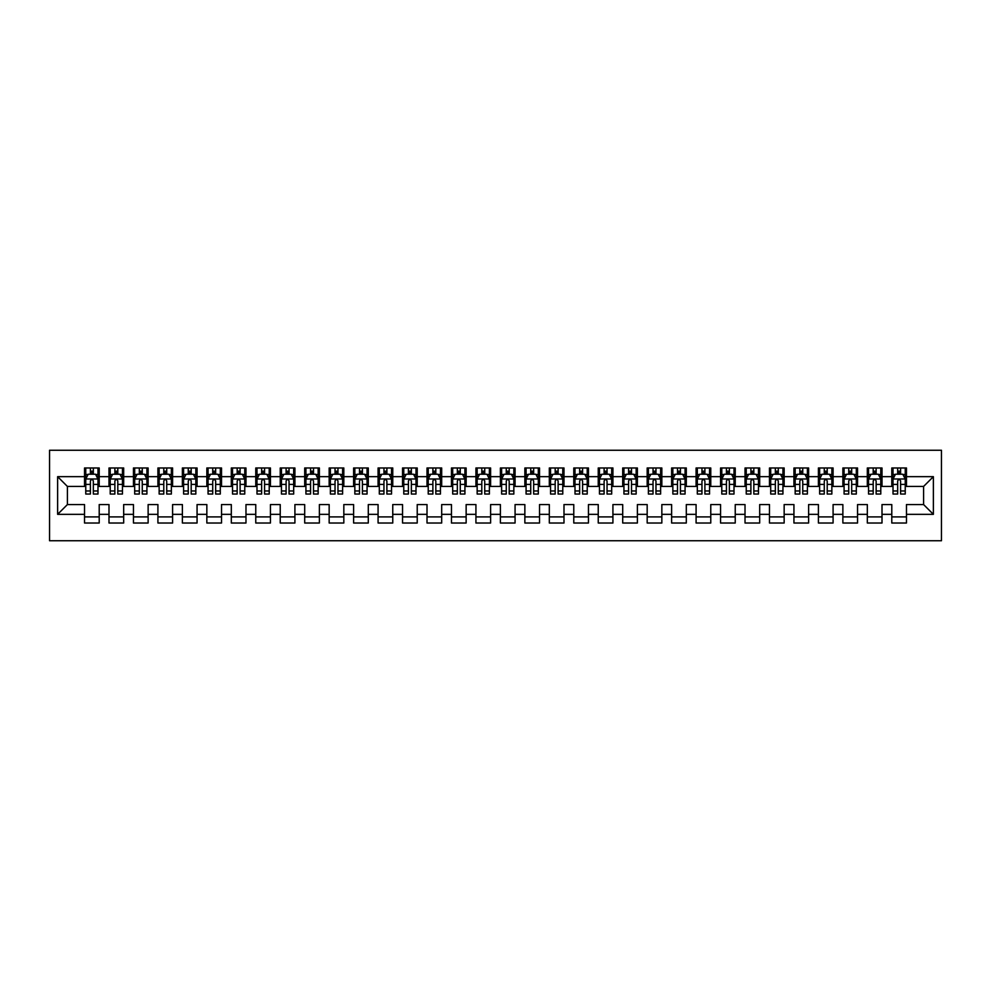 <?xml version="1.0" encoding="UTF-8"?>
<svg xmlns="http://www.w3.org/2000/svg" width="991" height="991" viewBox="0 0 991 991"><rect width="100%" height="100%" fill="white"/><g stroke="black" fill="none" stroke-linecap="round" stroke-linejoin="round"><path stroke-width="1.49" d="M49.55 540.752L941.45 540.752L941.45 450.248L49.55 450.248L49.55 540.752M57.627 514.341L57.627 476.659L84.532 476.659L84.532 486.445L67.413 486.445L67.413 504.555L57.627 514.341L84.532 514.341L84.532 523.025L99.211 523.025L99.211 514.341L108.998 514.341L108.998 523.025L123.677 523.025L123.677 514.341L133.451 514.341L133.451 523.025L148.13 523.025L148.13 514.341L157.916 514.341L157.916 523.025L172.595 523.025L172.595 514.341L182.381 514.341L182.381 523.025L197.06 523.025L197.06 514.341L206.846 514.341L206.846 523.025L221.526 523.025L221.526 514.341L231.312 514.341L231.312 523.025L245.979 523.025L245.979 514.341L255.765 514.341L255.765 523.025L270.444 523.025L270.444 514.341L280.23 514.341L280.23 523.025L294.909 523.025L294.909 514.341L304.695 514.341L304.695 523.025L319.375 523.025L319.375 514.341L329.161 514.341L329.161 523.025L343.827 523.025L343.827 514.341L353.614 514.341L353.614 523.025L368.293 523.025L368.293 514.341L378.079 514.341L378.079 523.025L392.758 523.025L392.758 514.341L402.544 514.341L402.544 523.025L417.223 523.025L417.223 514.341L427.01 514.341L427.01 523.025L441.689 523.025L441.689 514.341L451.462 514.341L451.462 523.025L466.142 523.025L466.142 514.341L475.928 514.341L475.928 523.025L490.607 523.025L490.607 514.341L500.393 514.341L500.393 523.025L515.072 523.025L515.072 514.341L524.858 514.341L524.858 523.025L539.538 523.025L539.538 514.341L549.311 514.341L549.311 523.025L563.99 523.025L563.99 514.341L573.777 514.341L573.777 523.025L588.456 523.025L588.456 514.341L598.242 514.341L598.242 523.025L612.921 523.025L612.921 514.341L622.707 514.341L622.707 523.025L637.386 523.025L637.386 514.341L647.173 514.341L647.173 523.025L661.839 523.025L661.839 514.341L671.625 514.341L671.625 523.025L686.305 523.025L686.305 514.341L696.091 514.341L696.091 523.025L710.77 523.025L710.77 514.341L720.556 514.341L720.556 523.025L735.235 523.025L735.235 514.341L745.021 514.341L745.021 523.025L759.688 523.025L759.688 514.341L769.474 514.341L769.474 523.025L784.154 523.025L784.154 514.341L793.94 514.341L793.94 523.025L808.619 523.025L808.619 514.341L818.405 514.341L818.405 523.025L833.084 523.025L833.084 514.341L842.87 514.341L842.87 523.025L857.549 523.025L857.549 514.341L867.323 514.341L867.323 523.025L882.002 523.025L882.002 514.341L891.789 514.341L891.789 523.025L906.468 523.025L906.468 504.555L923.587 504.555L923.587 486.445L906.468 486.445L906.468 476.659L933.373 476.659L933.373 514.341L906.468 514.341M906.468 476.659L906.468 467.975L891.789 467.975L891.789 476.659L882.002 476.659L882.002 467.975L867.323 467.975L867.323 476.659L857.549 476.659L857.549 467.975L842.87 467.975L842.87 476.659L833.084 476.659L833.084 467.975L818.405 467.975L818.405 476.659L808.619 476.659L808.619 467.975L793.94 467.975L793.94 476.659L784.154 476.659L784.154 467.975L769.474 467.975L769.474 476.659L759.688 476.659L759.688 467.975L745.021 467.975L745.021 476.659L735.235 476.659L735.235 467.975L720.556 467.975L720.556 476.659L710.77 476.659L710.77 467.975L696.091 467.975L696.091 476.659L686.305 476.659L686.305 467.975L671.625 467.975L671.625 476.659L661.839 476.659L661.839 467.975L647.173 467.975L647.173 476.659L637.386 476.659L637.386 467.975L622.707 467.975L622.707 476.659L612.921 476.659L612.921 467.975L598.242 467.975L598.242 476.659L588.456 476.659L588.456 467.975L573.777 467.975L573.777 476.659L563.99 476.659L563.99 467.975L549.311 467.975L549.311 476.659L539.538 476.659L539.538 467.975L524.858 467.975L524.858 476.659L515.072 476.659L515.072 467.975L500.393 467.975L500.393 476.659L490.607 476.659L490.607 467.975L475.928 467.975L475.928 476.659L466.142 476.659L466.142 467.975L451.462 467.975L451.462 476.659L441.689 476.659L441.689 467.975L427.01 467.975L427.01 476.659L417.223 476.659L417.223 467.975L402.544 467.975L402.544 476.659L392.758 476.659L392.758 467.975L378.079 467.975L378.079 476.659L368.293 476.659L368.293 467.975L353.614 467.975L353.614 476.659L343.827 476.659L343.827 467.975L329.161 467.975L329.161 476.659L319.375 476.659L319.375 467.975L304.695 467.975L304.695 476.659L294.909 476.659L294.909 467.975L280.23 467.975L280.23 476.659L270.444 476.659L270.444 467.975L255.765 467.975L255.765 476.659L245.979 476.659L245.979 467.975L231.312 467.975L231.312 476.659L221.526 476.659L221.526 467.975L206.846 467.975L206.846 476.659L197.06 476.659L197.06 467.975L182.381 467.975L182.381 476.659L172.595 476.659L172.595 467.975L157.916 467.975L157.916 476.659L148.13 476.659L148.13 467.975L133.451 467.975L133.451 476.659L123.677 476.659L123.677 467.975L108.998 467.975L108.998 476.659L99.211 476.659L99.211 467.975L84.532 467.975L84.532 476.659M882.002 514.341L882.002 504.555L891.789 504.555L891.789 514.341M933.373 476.659L923.587 486.445M857.549 514.341L857.549 504.555L867.323 504.555L867.323 514.341M891.789 476.659L891.789 486.445L882.002 486.445L882.002 476.659M833.084 514.341L833.084 504.555L842.87 504.555L842.87 514.341M867.323 476.659L867.323 486.445L857.549 486.445L857.549 476.659M808.619 514.341L808.619 504.555L818.405 504.555L818.405 514.341M842.87 476.659L842.87 486.445L833.084 486.445L833.084 476.659M784.154 514.341L784.154 504.555L793.94 504.555L793.94 514.341M818.405 476.659L818.405 486.445L808.619 486.445L808.619 476.659M759.688 514.341L759.688 504.555L769.474 504.555L769.474 514.341M793.94 476.659L793.94 486.445L784.154 486.445L784.154 476.659M735.235 514.341L735.235 504.555L745.021 504.555L745.021 514.341M769.474 476.659L769.474 486.445L759.688 486.445L759.688 476.659M710.77 514.341L710.77 504.555L720.556 504.555L720.556 514.341M745.021 476.659L745.021 486.445L735.235 486.445L735.235 476.659M686.305 514.341L686.305 504.555L696.091 504.555L696.091 514.341M720.556 476.659L720.556 486.445L710.77 486.445L710.77 476.659M661.839 514.341L661.839 504.555L671.625 504.555L671.625 514.341M696.091 476.659L696.091 486.445L686.305 486.445L686.305 476.659M637.386 514.341L637.386 504.555L647.173 504.555L647.173 514.341M671.625 476.659L671.625 486.445L661.839 486.445L661.839 476.659M612.921 514.341L612.921 504.555L622.707 504.555L622.707 514.341M647.173 476.659L647.173 486.445L637.386 486.445L637.386 476.659M588.456 514.341L588.456 504.555L598.242 504.555L598.242 514.341M622.707 476.659L622.707 486.445L612.921 486.445L612.921 476.659M563.99 514.341L563.99 504.555L573.777 504.555L573.777 514.341M598.242 476.659L598.242 486.445L588.456 486.445L588.456 476.659M539.538 514.341L539.538 504.555L549.311 504.555L549.311 514.341M573.777 476.659L573.777 486.445L563.99 486.445L563.99 476.659M515.072 514.341L515.072 504.555L524.858 504.555L524.858 514.341M549.311 476.659L549.311 486.445L539.538 486.445L539.538 476.659M490.607 514.341L490.607 504.555L500.393 504.555L500.393 514.341M524.858 476.659L524.858 486.445L515.072 486.445L515.072 476.659M466.142 514.341L466.142 504.555L475.928 504.555L475.928 514.341M500.393 476.659L500.393 486.445L490.607 486.445L490.607 476.659M441.689 514.341L441.689 504.555L451.462 504.555L451.462 514.341M475.928 476.659L475.928 486.445L466.142 486.445L466.142 476.659M417.223 514.341L417.223 504.555L427.01 504.555L427.01 514.341M451.462 476.659L451.462 486.445L441.689 486.445L441.689 476.659M392.758 514.341L392.758 504.555L402.544 504.555L402.544 514.341M427.01 476.659L427.01 486.445L417.223 486.445L417.223 476.659M368.293 514.341L368.293 504.555L378.079 504.555L378.079 514.341M402.544 476.659L402.544 486.445L392.758 486.445L392.758 476.659M343.827 514.341L343.827 504.555L353.614 504.555L353.614 514.341M378.079 476.659L378.079 486.445L368.293 486.445L368.293 476.659M319.375 514.341L319.375 504.555L329.161 504.555L329.161 514.341M353.614 476.659L353.614 486.445L343.827 486.445L343.827 476.659M294.909 514.341L294.909 504.555L304.695 504.555L304.695 514.341M329.161 476.659L329.161 486.445L319.375 486.445L319.375 476.659M270.444 514.341L270.444 504.555L280.23 504.555L280.23 514.341M304.695 476.659L304.695 486.445L294.909 486.445L294.909 476.659M245.979 514.341L245.979 504.555L255.765 504.555L255.765 514.341M280.23 476.659L280.23 486.445L270.444 486.445L270.444 476.659M221.526 514.341L221.526 504.555L231.312 504.555L231.312 514.341M255.765 476.659L255.765 486.445L245.979 486.445L245.979 476.659M197.06 514.341L197.06 504.555L206.846 504.555L206.846 514.341M231.312 476.659L231.312 486.445L221.526 486.445L221.526 476.659M172.595 514.341L172.595 504.555L182.381 504.555L182.381 514.341M206.846 476.659L206.846 486.445L197.06 486.445L197.06 476.659M148.13 514.341L148.13 504.555L157.916 504.555L157.916 514.341M182.381 476.659L182.381 486.445L172.595 486.445L172.595 476.659M123.677 514.341L123.677 504.555L133.451 504.555L133.451 514.341M157.916 476.659L157.916 486.445L148.13 486.445L148.13 476.659M99.211 514.341L99.211 504.555L108.998 504.555L108.998 514.341M133.451 476.659L133.451 486.445L123.677 486.445L123.677 476.659M67.413 504.555L84.532 504.555L84.532 514.341M108.998 476.659L108.998 486.445L99.211 486.445L99.211 476.659M891.789 474.094L893.015 474.094M905.241 474.094L906.468 474.094M867.323 474.094L868.55 474.094M880.788 474.094L882.002 474.094M842.87 474.094L844.084 474.094M856.323 474.094L857.549 474.094M818.405 474.094L819.631 474.094M831.858 474.094L833.084 474.094M793.94 474.094L795.166 474.094M807.392 474.094L808.619 474.094M769.474 474.094L770.701 474.094M782.94 474.094L784.154 474.094M745.021 474.094L746.235 474.094M758.474 474.094L759.688 474.094M720.556 474.094L721.782 474.094M734.009 474.094L735.235 474.094M696.091 474.094L697.317 474.094M709.544 474.094L710.77 474.094M671.625 474.094L672.852 474.094M685.078 474.094L686.305 474.094M647.173 474.094L648.387 474.094M660.625 474.094L661.839 474.094M622.707 474.094L623.934 474.094M636.16 474.094L637.386 474.094M598.242 474.094L599.468 474.094M611.695 474.094L612.921 474.094M573.777 474.094L575.003 474.094M587.229 474.094L588.456 474.094M549.311 474.094L550.538 474.094M562.777 474.094L563.99 474.094M524.858 474.094L526.072 474.094M538.311 474.094L539.538 474.094M500.393 474.094L501.619 474.094M513.846 474.094L515.072 474.094M475.928 474.094L477.154 474.094M489.381 474.094L490.607 474.094M451.462 474.094L452.689 474.094M464.928 474.094L466.142 474.094M427.01 474.094L428.223 474.094M440.462 474.094L441.689 474.094M402.544 474.094L403.771 474.094M415.997 474.094L417.223 474.094M378.079 474.094L379.305 474.094M391.532 474.094L392.758 474.094M353.614 474.094L354.84 474.094M367.066 474.094L368.293 474.094M329.161 474.094L330.375 474.094M342.613 474.094L343.827 474.094M304.695 474.094L305.922 474.094M318.148 474.094L319.375 474.094M280.23 474.094L281.456 474.094M293.683 474.094L294.909 474.094M255.765 474.094L256.991 474.094M269.218 474.094L270.444 474.094M231.312 474.094L232.526 474.094M244.765 474.094L245.979 474.094M206.846 474.094L208.06 474.094M220.299 474.094L221.526 474.094M182.381 474.094L183.608 474.094M195.834 474.094L197.06 474.094M157.916 474.094L159.142 474.094M171.369 474.094L172.595 474.094M133.451 474.094L134.677 474.094M146.916 474.094L148.13 474.094M108.998 474.094L110.212 474.094M122.45 474.094L123.677 474.094M84.532 474.094L85.759 474.094M97.985 474.094L99.211 474.094M84.532 516.906L99.211 516.906M108.998 516.906L123.677 516.906M133.451 516.906L148.13 516.906M157.916 516.906L172.595 516.906M182.381 516.906L197.06 516.906M206.846 516.906L221.526 516.906M231.312 516.906L245.979 516.906M255.765 516.906L270.444 516.906M280.23 516.906L294.909 516.906M304.695 516.906L319.375 516.906M329.161 516.906L343.827 516.906M353.614 516.906L368.293 516.906M378.079 516.906L392.758 516.906M402.544 516.906L417.223 516.906M427.01 516.906L441.689 516.906M451.462 516.906L466.142 516.906M475.928 516.906L490.607 516.906M500.393 516.906L515.072 516.906M524.858 516.906L539.538 516.906M549.311 516.906L563.99 516.906M573.777 516.906L588.456 516.906M598.242 516.906L612.921 516.906M622.707 516.906L637.386 516.906M647.173 516.906L661.839 516.906M671.625 516.906L686.305 516.906M696.091 516.906L710.77 516.906M720.556 516.906L735.235 516.906M745.021 516.906L759.688 516.906M769.474 516.906L784.154 516.906M793.94 516.906L808.619 516.906M818.405 516.906L833.084 516.906M842.87 516.906L857.549 516.906M867.323 516.906L882.002 516.906M891.789 516.906L906.468 516.906M57.627 476.659L67.413 486.445M923.587 504.555L933.373 514.341M93.34 471.159L90.404 471.159M97.985 490.966L93.34 490.966L93.34 494.038L97.985 494.038L97.985 479.111L95.545 474.218L88.199 474.218L85.759 479.111L85.759 494.038L90.404 494.038L90.404 490.966L85.759 490.966M85.759 479.111L85.759 467.975M97.985 479.111L97.985 467.975M90.404 474.218L90.404 467.975M93.34 467.975L93.34 474.218M93.34 490.966L93.34 480.945C92.361 479.062 91.383 479.062 90.404 480.945L90.404 490.966M93.34 474.094L90.404 474.094M117.805 471.159L114.869 471.159M122.45 490.966L117.805 490.966L117.805 494.038L122.45 494.038L122.45 479.111L119.998 474.218L112.664 474.218L110.212 479.111L110.212 494.038L114.869 494.038L114.869 490.966L110.212 490.966M110.212 479.111L110.212 467.975M122.45 479.111L122.45 467.975M114.869 474.218L114.869 467.975M117.805 467.975L117.805 474.218M117.805 490.966L117.805 480.945C116.827 479.062 115.848 479.062 114.869 480.945L114.869 490.966M117.805 474.094L114.869 474.094M142.258 471.159L139.322 471.159M146.916 490.966L142.258 490.966L142.258 494.038L146.916 494.038L146.916 479.111L144.463 474.218L137.13 474.218L134.677 479.111L134.677 494.038L139.322 494.038L139.322 490.966L134.677 490.966M134.677 479.111L134.677 467.975M146.916 479.111L146.916 467.975M139.322 474.218L139.322 467.975M142.258 467.975L142.258 474.218M142.258 490.966L142.258 480.945C141.279 479.062 140.301 479.062 139.322 480.945L139.322 490.966M142.258 474.094L139.322 474.094M166.723 471.159L163.788 471.159M171.369 490.966L166.723 490.966L166.723 494.038L171.369 494.038L171.369 479.111L168.928 474.218L161.583 474.218L159.142 479.111L159.142 494.038L163.788 494.038L163.788 490.966L159.142 490.966M159.142 479.111L159.142 467.975M171.369 479.111L171.369 467.975M163.788 474.218L163.788 467.975M166.723 467.975L166.723 474.218M166.723 490.966L166.723 480.945C165.745 479.062 164.766 479.062 163.788 480.945L163.788 490.966M166.723 474.094L163.788 474.094M191.189 471.159L188.253 471.159M195.834 490.966L191.189 490.966L191.189 494.038L195.834 494.038L195.834 479.111L193.394 474.218L186.048 474.218L183.608 479.111L183.608 494.038L188.253 494.038L188.253 490.966L183.608 490.966M183.608 479.111L183.608 467.975M195.834 479.111L195.834 467.975M188.253 474.218L188.253 467.975M191.189 467.975L191.189 474.218M191.189 490.966L191.189 480.945C190.21 479.062 189.231 479.062 188.253 480.945L188.253 490.966M191.189 474.094L188.253 474.094M215.654 471.159L212.718 471.159M220.299 490.966L215.654 490.966L215.654 494.038L220.299 494.038L220.299 479.111L217.847 474.218L210.513 474.218L208.06 479.111L208.06 494.038L212.718 494.038L212.718 490.966L208.06 490.966M208.06 479.111L208.06 467.975M220.299 479.111L220.299 467.975M212.718 474.218L212.718 467.975M215.654 467.975L215.654 474.218M215.654 490.966L215.654 480.945C214.675 479.062 213.697 479.062 212.718 480.945L212.718 490.966M215.654 474.094L212.718 474.094M240.107 471.159L237.171 471.159M244.765 490.966L240.107 490.966L240.107 494.038L244.765 494.038L244.765 479.111L242.312 474.218L234.978 474.218L232.526 479.111L232.526 494.038L237.171 494.038L237.171 490.966L232.526 490.966M232.526 479.111L232.526 467.975M244.765 479.111L244.765 467.975M237.171 474.218L237.171 467.975M240.107 467.975L240.107 474.218M240.107 490.966L240.107 480.945C239.141 479.062 238.162 479.062 237.171 480.945L237.171 490.966M240.107 474.094L237.171 474.094M264.572 471.159L261.636 471.159M269.218 490.966L264.572 490.966L264.572 494.038L269.218 494.038L269.218 479.111L266.777 474.218L259.431 474.218L256.991 479.111L256.991 494.038L261.636 494.038L261.636 490.966L256.991 490.966M256.991 479.111L256.991 467.975M269.218 479.111L269.218 467.975M261.636 474.218L261.636 467.975M264.572 467.975L264.572 474.218M264.572 490.966L264.572 480.945C263.594 479.062 262.615 479.062 261.636 480.945L261.636 490.966M264.572 474.094L261.636 474.094M289.038 471.159L286.102 471.159M293.683 490.966L289.038 490.966L289.038 494.038L293.683 494.038L293.683 479.111L291.243 474.218L283.897 474.218L281.456 479.111L281.456 494.038L286.102 494.038L286.102 490.966L281.456 490.966M281.456 479.111L281.456 467.975M293.683 479.111L293.683 467.975M286.102 474.218L286.102 467.975M289.038 467.975L289.038 474.218M289.038 490.966L289.038 480.945C288.059 479.062 287.08 479.062 286.102 480.945L286.102 490.966M289.038 474.094L286.102 474.094M313.503 471.159L310.567 471.159M318.148 490.966L313.503 490.966L313.503 494.038L318.148 494.038L318.148 479.111L315.695 474.218L308.362 474.218L305.922 479.111L305.922 494.038L310.567 494.038L310.567 490.966L305.922 490.966M305.922 479.111L305.922 467.975M318.148 479.111L318.148 467.975M310.567 474.218L310.567 467.975M313.503 467.975L313.503 474.218M313.503 490.966L313.503 480.945C312.524 479.062 311.546 479.062 310.567 480.945L310.567 490.966M313.503 474.094L310.567 474.094M337.968 471.159L335.032 471.159M342.613 490.966L337.968 490.966L337.968 494.038L342.613 494.038L342.613 479.111L340.161 474.218L332.827 474.218L330.375 479.111L330.375 494.038L335.032 494.038L335.032 490.966L330.375 490.966M330.375 479.111L330.375 467.975M342.613 479.111L342.613 467.975M335.032 474.218L335.032 467.975M337.968 467.975L337.968 474.218M337.968 490.966L337.968 480.945C336.99 479.062 336.011 479.062 335.032 480.945L335.032 490.966M337.968 474.094L335.032 474.094M362.421 471.159L359.485 471.159M367.066 490.966L362.421 490.966L362.421 494.038L367.066 494.038L367.066 479.111L364.626 474.218L357.293 474.218L354.84 479.111L354.84 494.038L359.485 494.038L359.485 490.966L354.84 490.966M354.84 479.111L354.84 467.975M367.066 479.111L367.066 467.975M359.485 474.218L359.485 467.975M362.421 467.975L362.421 474.218M362.421 490.966L362.421 480.945C361.442 479.062 360.464 479.062 359.485 480.945L359.485 490.966M362.421 474.094L359.485 474.094M386.886 471.159L383.951 471.159M391.532 490.966L386.886 490.966L386.886 494.038L391.532 494.038L391.532 479.111L389.091 474.218L381.746 474.218L379.305 479.111L379.305 494.038L383.951 494.038L383.951 490.966L379.305 490.966M379.305 479.111L379.305 467.975M391.532 479.111L391.532 467.975M383.951 474.218L383.951 467.975M386.886 467.975L386.886 474.218M386.886 490.966L386.886 480.945C385.908 479.062 384.929 479.062 383.951 480.945L383.951 490.966M386.886 474.094L383.951 474.094M411.352 471.159L408.416 471.159M415.997 490.966L411.352 490.966L411.352 494.038L415.997 494.038L415.997 479.111L413.557 474.218L406.211 474.218L403.771 479.111L403.771 494.038L408.416 494.038L408.416 490.966L403.771 490.966M403.771 479.111L403.771 467.975M415.997 479.111L415.997 467.975M408.416 474.218L408.416 467.975M411.352 467.975L411.352 474.218M411.352 490.966L411.352 480.945C410.373 479.062 409.394 479.062 408.416 480.945L408.416 490.966M411.352 474.094L408.416 474.094M435.817 471.159L432.881 471.159M440.462 490.966L435.817 490.966L435.817 494.038L440.462 494.038L440.462 479.111L438.01 474.218L430.676 474.218L428.223 479.111L428.223 494.038L432.881 494.038L432.881 490.966L428.223 490.966M428.223 479.111L428.223 467.975M440.462 479.111L440.462 467.975M432.881 474.218L432.881 467.975M435.817 467.975L435.817 474.218M435.817 490.966L435.817 480.945C434.838 479.062 433.86 479.062 432.881 480.945L432.881 490.966M435.817 474.094L432.881 474.094M460.27 471.159L457.334 471.159M464.928 490.966L460.27 490.966L460.27 494.038L464.928 494.038L464.928 479.111L462.475 474.218L455.142 474.218L452.689 479.111L452.689 494.038L457.334 494.038L457.334 490.966L452.689 490.966M452.689 479.111L452.689 467.975M464.928 479.111L464.928 467.975M457.334 474.218L457.334 467.975M460.27 467.975L460.27 474.218M460.27 490.966L460.27 480.945C459.291 479.062 458.313 479.062 457.334 480.945L457.334 490.966M460.27 474.094L457.334 474.094M484.735 471.159L481.799 471.159M489.381 490.966L484.735 490.966L484.735 494.038L489.381 494.038L489.381 479.111L486.94 474.218L479.594 474.218L477.154 479.111L477.154 494.038L481.799 494.038L481.799 490.966L477.154 490.966M477.154 479.111L477.154 467.975M489.381 479.111L489.381 467.975M481.799 474.218L481.799 467.975M484.735 467.975L484.735 474.218M484.735 490.966L484.735 480.945C483.757 479.062 482.778 479.062 481.799 480.945L481.799 490.966M484.735 474.094L481.799 474.094M509.201 471.159L506.265 471.159M513.846 490.966L509.201 490.966L509.201 494.038L513.846 494.038L513.846 479.111L511.406 474.218L504.06 474.218L501.619 479.111L501.619 494.038L506.265 494.038L506.265 490.966L501.619 490.966M501.619 479.111L501.619 467.975M513.846 479.111L513.846 467.975M506.265 474.218L506.265 467.975M509.201 467.975L509.201 474.218M509.201 490.966L509.201 480.945C508.222 479.062 507.243 479.062 506.265 480.945L506.265 490.966M509.201 474.094L506.265 474.094M533.666 471.159L530.73 471.159M538.311 490.966L533.666 490.966L533.666 494.038L538.311 494.038L538.311 479.111L535.858 474.218L528.525 474.218L526.072 479.111L526.072 494.038L530.73 494.038L530.73 490.966L526.072 490.966M526.072 479.111L526.072 467.975M538.311 479.111L538.311 467.975M530.73 474.218L530.73 467.975M533.666 467.975L533.666 474.218M533.666 490.966L533.666 480.945C532.687 479.062 531.709 479.062 530.73 480.945L530.73 490.966M533.666 474.094L530.73 474.094M558.119 471.159L555.183 471.159M562.777 490.966L558.119 490.966L558.119 494.038L562.777 494.038L562.777 479.111L560.324 474.218L552.99 474.218L550.538 479.111L550.538 494.038L555.183 494.038L555.183 490.966L550.538 490.966M550.538 479.111L550.538 467.975M562.777 479.111L562.777 467.975M555.183 474.218L555.183 467.975M558.119 467.975L558.119 474.218M558.119 490.966L558.119 480.945C557.153 479.062 556.174 479.062 555.183 480.945L555.183 490.966M558.119 474.094L555.183 474.094M582.584 471.159L579.648 471.159M587.229 490.966L582.584 490.966L582.584 494.038L587.229 494.038L587.229 479.111L584.789 474.218L577.443 474.218L575.003 479.111L575.003 494.038L579.648 494.038L579.648 490.966L575.003 490.966M575.003 479.111L575.003 467.975M587.229 479.111L587.229 467.975M579.648 474.218L579.648 467.975M582.584 467.975L582.584 474.218M582.584 490.966L582.584 480.945C581.606 479.062 580.627 479.062 579.648 480.945L579.648 490.966M582.584 474.094L579.648 474.094M607.049 471.159L604.114 471.159M611.695 490.966L607.049 490.966L607.049 494.038L611.695 494.038L611.695 479.111L609.254 474.218L601.909 474.218L599.468 479.111L599.468 494.038L604.114 494.038L604.114 490.966L599.468 490.966M599.468 479.111L599.468 467.975M611.695 479.111L611.695 467.975M604.114 474.218L604.114 467.975M607.049 467.975L607.049 474.218M607.049 490.966L607.049 480.945C606.071 479.062 605.092 479.062 604.114 480.945L604.114 490.966M607.049 474.094L604.114 474.094M631.515 471.159L628.579 471.159M636.16 490.966L631.515 490.966L631.515 494.038L636.16 494.038L636.16 479.111L633.707 474.218L626.374 474.218L623.934 479.111L623.934 494.038L628.579 494.038L628.579 490.966L623.934 490.966M623.934 479.111L623.934 467.975M636.16 479.111L636.16 467.975M628.579 474.218L628.579 467.975M631.515 467.975L631.515 474.218M631.515 490.966L631.515 480.945C630.536 479.062 629.558 479.062 628.579 480.945L628.579 490.966M631.515 474.094L628.579 474.094M655.968 471.159L653.032 471.159M660.625 490.966L655.968 490.966L655.968 494.038L660.625 494.038L660.625 479.111L658.173 474.218L650.839 474.218L648.387 479.111L648.387 494.038L653.032 494.038L653.032 490.966L648.387 490.966M648.387 479.111L648.387 467.975M660.625 479.111L660.625 467.975M653.032 474.218L653.032 467.975M655.968 467.975L655.968 474.218M655.968 490.966L655.968 480.945C655.001 479.062 654.023 479.062 653.032 480.945L653.032 490.966M655.968 474.094L653.032 474.094M680.433 471.159L677.497 471.159M685.078 490.966L680.433 490.966L680.433 494.038L685.078 494.038L685.078 479.111L682.638 474.218L675.305 474.218L672.852 479.111L672.852 494.038L677.497 494.038L677.497 490.966L672.852 490.966M672.852 479.111L672.852 467.975M685.078 479.111L685.078 467.975M677.497 474.218L677.497 467.975M680.433 467.975L680.433 474.218M680.433 490.966L680.433 480.945C679.454 479.062 678.476 479.062 677.497 480.945L677.497 490.966M680.433 474.094L677.497 474.094M704.898 471.159L701.962 471.159M709.544 490.966L704.898 490.966L704.898 494.038L709.544 494.038L709.544 479.111L707.103 474.218L699.757 474.218L697.317 479.111L697.317 494.038L701.962 494.038L701.962 490.966L697.317 490.966M697.317 479.111L697.317 467.975M709.544 479.111L709.544 467.975M701.962 474.218L701.962 467.975M704.898 467.975L704.898 474.218M704.898 490.966L704.898 480.945C703.92 479.062 702.941 479.062 701.962 480.945L701.962 490.966M704.898 474.094L701.962 474.094M729.364 471.159L726.428 471.159M734.009 490.966L729.364 490.966L729.364 494.038L734.009 494.038L734.009 479.111L731.569 474.218L724.223 474.218L721.782 479.111L721.782 494.038L726.428 494.038L726.428 490.966L721.782 490.966M721.782 479.111L721.782 467.975M734.009 479.111L734.009 467.975M726.428 474.218L726.428 467.975M729.364 467.975L729.364 474.218M729.364 490.966L729.364 480.945C728.385 479.062 727.406 479.062 726.428 480.945L726.428 490.966M729.364 474.094L726.428 474.094M753.829 471.159L750.893 471.159M758.474 490.966L753.829 490.966L753.829 494.038L758.474 494.038L758.474 479.111L756.022 474.218L748.688 474.218L746.235 479.111L746.235 494.038L750.893 494.038L750.893 490.966L746.235 490.966M746.235 479.111L746.235 467.975M758.474 479.111L758.474 467.975M750.893 474.218L750.893 467.975M753.829 467.975L753.829 474.218M753.829 490.966L753.829 480.945C752.85 479.062 751.872 479.062 750.893 480.945L750.893 490.966M753.829 474.094L750.893 474.094M778.282 471.159L775.346 471.159M782.94 490.966L778.282 490.966L778.282 494.038L782.94 494.038L782.94 479.111L780.487 474.218L773.153 474.218L770.701 479.111L770.701 494.038L775.346 494.038L775.346 490.966L770.701 490.966M770.701 479.111L770.701 467.975M782.94 479.111L782.94 467.975M775.346 474.218L775.346 467.975M778.282 467.975L778.282 474.218M778.282 490.966L778.282 480.945C777.303 479.062 776.325 479.062 775.346 480.945L775.346 490.966M778.282 474.094L775.346 474.094M802.747 471.159L799.811 471.159M807.392 490.966L802.747 490.966L802.747 494.038L807.392 494.038L807.392 479.111L804.952 474.218L797.606 474.218L795.166 479.111L795.166 494.038L799.811 494.038L799.811 490.966L795.166 490.966M795.166 479.111L795.166 467.975M807.392 479.111L807.392 467.975M799.811 474.218L799.811 467.975M802.747 467.975L802.747 474.218M802.747 490.966L802.747 480.945C801.769 479.062 800.79 479.062 799.811 480.945L799.811 490.966M802.747 474.094L799.811 474.094M827.212 471.159L824.277 471.159M831.858 490.966L827.212 490.966L827.212 494.038L831.858 494.038L831.858 479.111L829.417 474.218L822.072 474.218L819.631 479.111L819.631 494.038L824.277 494.038L824.277 490.966L819.631 490.966M819.631 479.111L819.631 467.975M831.858 479.111L831.858 467.975M824.277 474.218L824.277 467.975M827.212 467.975L827.212 474.218M827.212 490.966L827.212 480.945C826.234 479.062 825.255 479.062 824.277 480.945L824.277 490.966M827.212 474.094L824.277 474.094M851.678 471.159L848.742 471.159M856.323 490.966L851.678 490.966L851.678 494.038L856.323 494.038L856.323 479.111L853.87 474.218L846.537 474.218L844.084 479.111L844.084 494.038L848.742 494.038L848.742 490.966L844.084 490.966M844.084 479.111L844.084 467.975M856.323 479.111L856.323 467.975M848.742 474.218L848.742 467.975M851.678 467.975L851.678 474.218M851.678 490.966L851.678 480.945C850.699 479.062 849.721 479.062 848.742 480.945L848.742 490.966M851.678 474.094L848.742 474.094M876.131 471.159L873.195 471.159M880.788 490.966L876.131 490.966L876.131 494.038L880.788 494.038L880.788 479.111L878.336 474.218L871.002 474.218L868.55 479.111L868.55 494.038L873.195 494.038L873.195 490.966L868.55 490.966M868.55 479.111L868.55 467.975M880.788 479.111L880.788 467.975M873.195 474.218L873.195 467.975M876.131 467.975L876.131 474.218M876.131 490.966L876.131 480.945C875.152 479.062 874.173 479.062 873.195 480.945L873.195 490.966M876.131 474.094L873.195 474.094M900.596 471.159L897.66 471.159M905.241 490.966L900.596 490.966L900.596 494.038L905.241 494.038L905.241 479.111L902.801 474.218L895.455 474.218L893.015 479.111L893.015 494.038L897.66 494.038L897.66 490.966L893.015 490.966M893.015 479.111L893.015 467.975M905.241 479.111L905.241 467.975M897.66 474.218L897.66 467.975M900.596 467.975L900.596 474.218M900.596 490.966L900.596 480.945C899.617 479.062 898.639 479.062 897.66 480.945L897.66 490.966M900.596 474.094L897.66 474.094M97.923 478.987L85.821 478.987M85.759 474.516L88.05 474.516M95.681 474.516L97.985 474.516M90.404 484.413L85.759 484.413M97.985 484.413L93.34 484.413M93.34 472.719L90.404 472.719M122.388 478.987L110.274 478.987M110.212 474.516L112.516 474.516M120.146 474.516L122.45 474.516M114.869 484.413L110.212 484.413M122.45 484.413L117.805 484.413M117.805 472.719L114.869 472.719M146.854 478.987L134.739 478.987M134.677 474.516L136.981 474.516M144.612 474.516L146.916 474.516M139.322 484.413L134.677 484.413M146.916 484.413L142.258 484.413M142.258 472.719L139.322 472.719M171.307 478.987L159.204 478.987M159.142 474.516L161.446 474.516M169.077 474.516L171.369 474.516M163.788 484.413L159.142 484.413M171.369 484.413L166.723 484.413M166.723 472.719L163.788 472.719M195.772 478.987L183.669 478.987M183.608 474.516L185.899 474.516M193.53 474.516L195.834 474.516M188.253 484.413L183.608 484.413M195.834 484.413L191.189 484.413M191.189 472.719L188.253 472.719M220.237 478.987L208.122 478.987M208.06 474.516L210.365 474.516M217.995 474.516L220.299 474.516M212.718 484.413L208.06 484.413M220.299 484.413L215.654 484.413M215.654 472.719L212.718 472.719M244.703 478.987L232.588 478.987M232.526 474.516L234.83 474.516M242.461 474.516L244.765 474.516M237.171 484.413L232.526 484.413M244.765 484.413L240.107 484.413M240.107 472.719L237.171 472.719M269.156 478.987L257.053 478.987M256.991 474.516L259.295 474.516M266.926 474.516L269.218 474.516M261.636 484.413L256.991 484.413M269.218 484.413L264.572 484.413M264.572 472.719L261.636 472.719M293.621 478.987L281.518 478.987M281.456 474.516L283.748 474.516M291.391 474.516L293.683 474.516M286.102 484.413L281.456 484.413M293.683 484.413L289.038 484.413M289.038 472.719L286.102 472.719M318.086 478.987L305.971 478.987M305.922 474.516L308.213 474.516M315.844 474.516L318.148 474.516M310.567 484.413L305.922 484.413M318.148 484.413L313.503 484.413M313.503 472.719L310.567 472.719M342.552 478.987L330.437 478.987M330.375 474.516L332.679 474.516M340.309 474.516L342.613 474.516M335.032 484.413L330.375 484.413M342.613 484.413L337.968 484.413M337.968 472.719L335.032 472.719M367.017 478.987L354.902 478.987M354.84 474.516L357.144 474.516M364.775 474.516L367.066 474.516M359.485 484.413L354.84 484.413M367.066 484.413L362.421 484.413M362.421 472.719L359.485 472.719M391.47 478.987L379.367 478.987M379.305 474.516L381.597 474.516M389.24 474.516L391.532 474.516M383.951 484.413L379.305 484.413M391.532 484.413L386.886 484.413M386.886 472.719L383.951 472.719M415.935 478.987L403.832 478.987M403.771 474.516L406.062 474.516M413.693 474.516L415.997 474.516M408.416 484.413L403.771 484.413M415.997 484.413L411.352 484.413M411.352 472.719L408.416 472.719M440.4 478.987L428.285 478.987M428.223 474.516L430.528 474.516M438.158 474.516L440.462 474.516M432.881 484.413L428.223 484.413M440.462 484.413L435.817 484.413M435.817 472.719L432.881 472.719M464.866 478.987L452.751 478.987M452.689 474.516L454.993 474.516M462.624 474.516L464.928 474.516M457.334 484.413L452.689 484.413M464.928 484.413L460.27 484.413M460.27 472.719L457.334 472.719M489.319 478.987L477.216 478.987M477.154 474.516L479.458 474.516M487.089 474.516L489.381 474.516M481.799 484.413L477.154 484.413M489.381 484.413L484.735 484.413M484.735 472.719L481.799 472.719M513.784 478.987L501.681 478.987M501.619 474.516L503.911 474.516M511.542 474.516L513.846 474.516M506.265 484.413L501.619 484.413M513.846 484.413L509.201 484.413M509.201 472.719L506.265 472.719M538.249 478.987L526.134 478.987M526.072 474.516L528.376 474.516M536.007 474.516L538.311 474.516M530.73 484.413L526.072 484.413M538.311 484.413L533.666 484.413M533.666 472.719L530.73 472.719M562.715 478.987L550.6 478.987M550.538 474.516L552.842 474.516M560.472 474.516L562.777 474.516M555.183 484.413L550.538 484.413M562.777 484.413L558.119 484.413M558.119 472.719L555.183 472.719M587.168 478.987L575.065 478.987M575.003 474.516L577.307 474.516M584.938 474.516L587.229 474.516M579.648 484.413L575.003 484.413M587.229 484.413L582.584 484.413M582.584 472.719L579.648 472.719M611.633 478.987L599.53 478.987M599.468 474.516L601.76 474.516M609.403 474.516L611.695 474.516M604.114 484.413L599.468 484.413M611.695 484.413L607.049 484.413M607.049 472.719L604.114 472.719M636.098 478.987L623.983 478.987M623.934 474.516L626.225 474.516M633.856 474.516L636.16 474.516M628.579 484.413L623.934 484.413M636.16 484.413L631.515 484.413M631.515 472.719L628.579 472.719M660.563 478.987L648.448 478.987M648.387 474.516L650.691 474.516M658.321 474.516L660.625 474.516M653.032 484.413L648.387 484.413M660.625 484.413L655.968 484.413M655.968 472.719L653.032 472.719M685.029 478.987L672.914 478.987M672.852 474.516L675.156 474.516M682.787 474.516L685.078 474.516M677.497 484.413L672.852 484.413M685.078 484.413L680.433 484.413M680.433 472.719L677.497 472.719M709.482 478.987L697.379 478.987M697.317 474.516L699.609 474.516M707.252 474.516L709.544 474.516M701.962 484.413L697.317 484.413M709.544 484.413L704.898 484.413M704.898 472.719L701.962 472.719M733.947 478.987L721.844 478.987M721.782 474.516L724.074 474.516M731.705 474.516L734.009 474.516M726.428 484.413L721.782 484.413M734.009 484.413L729.364 484.413M729.364 472.719L726.428 472.719M758.412 478.987L746.297 478.987M746.235 474.516L748.539 474.516M756.17 474.516L758.474 474.516M750.893 484.413L746.235 484.413M758.474 484.413L753.829 484.413M753.829 472.719L750.893 472.719M782.878 478.987L770.763 478.987M770.701 474.516L773.005 474.516M780.635 474.516L782.94 474.516M775.346 484.413L770.701 484.413M782.94 484.413L778.282 484.413M778.282 472.719L775.346 472.719M807.331 478.987L795.228 478.987M795.166 474.516L797.47 474.516M805.101 474.516L807.392 474.516M799.811 484.413L795.166 484.413M807.392 484.413L802.747 484.413M802.747 472.719L799.811 472.719M831.796 478.987L819.693 478.987M819.631 474.516L821.923 474.516M829.554 474.516L831.858 474.516M824.277 484.413L819.631 484.413M831.858 484.413L827.212 484.413M827.212 472.719L824.277 472.719M856.261 478.987L844.146 478.987M844.084 474.516L846.388 474.516M854.019 474.516L856.323 474.516M848.742 484.413L844.084 484.413M856.323 484.413L851.678 484.413M851.678 472.719L848.742 472.719M880.726 478.987L868.612 478.987M868.55 474.516L870.854 474.516M878.484 474.516L880.788 474.516M873.195 484.413L868.55 484.413M880.788 484.413L876.131 484.413M876.131 472.719L873.195 472.719M905.179 478.987L893.077 478.987M893.015 474.516L895.319 474.516M902.95 474.516L905.241 474.516M897.66 484.413L893.015 484.413M905.241 484.413L900.596 484.413M900.596 472.719L897.66 472.719"/></g></svg>
